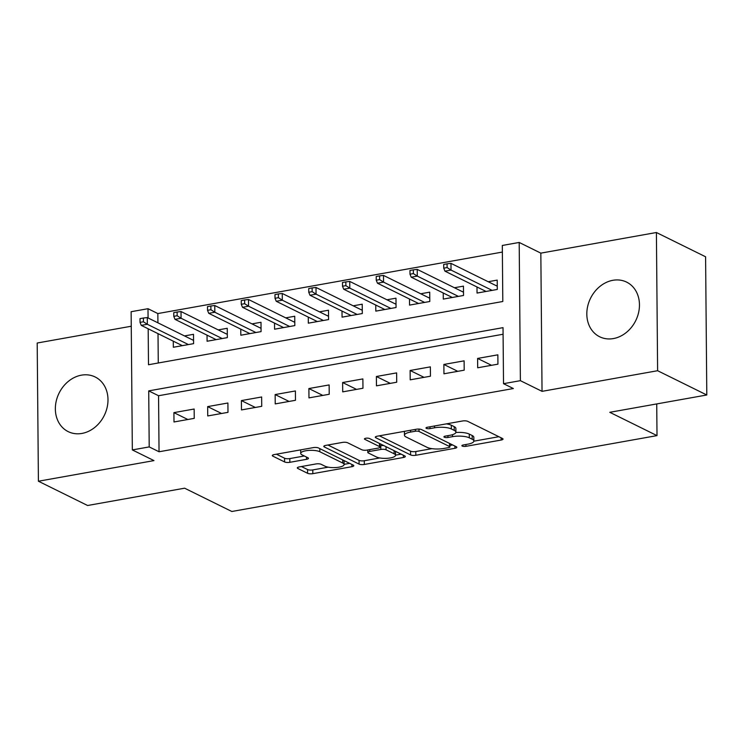 <?xml version="1.0" encoding="UTF-8"?>
<svg xmlns="http://www.w3.org/2000/svg" width="744" height="744" viewBox="0 0 744 744"><rect width="100%" height="100%" fill="white"/><g stroke="black" fill="none" stroke-linecap="round" stroke-linejoin="round"><path stroke-width="1.12" d="M462.266 446.075A2.688 0.781 179.5 0 0 465.93 446.335L501.121 440.048A3.832 1.125 179.5 0 0 503.028 439.062A3.832 1.125 179.5 0 0 502.507 438.504L467.744 421.355A3.832 1.125 179.5 0 0 462.498 420.992L427.307 427.27A2.688 0.781 179.5 0 0 425.977 427.958A2.688 0.781 179.5 0 0 426.34 428.349A2.688 0.781 179.5 0 0 430.013 428.609L434.561 427.791A12.267 3.59 179.5 0 1 451.348 428.953L454.24 430.376A12.267 3.59 179.5 0 1 455.914 432.162A12.267 3.59 179.5 0 1 449.822 435.324L445.265 436.133A2.688 0.781 179.5 0 0 443.936 436.821A2.688 0.781 179.5 0 0 444.298 437.212A2.688 0.781 179.5 0 0 447.972 437.472L452.529 436.654A12.267 3.59 179.5 0 1 469.306 437.816L472.198 439.239A12.267 3.59 179.5 0 1 473.872 441.025A12.267 3.59 179.5 0 1 467.781 444.187L463.233 444.996A2.688 0.781 179.5 0 0 461.894 445.684A2.688 0.781 179.5 0 0 462.266 446.075M81.924 433.436A30.467 25.212 -63.7 0 0 107.08 407.647A30.467 25.212 -63.7 0 0 95.158 376.976A30.467 25.212 -63.7 0 0 81.412 375.162A30.467 25.212 -63.7 0 0 56.265 400.942A30.467 25.212 -63.7 0 0 68.188 431.622A30.467 25.212 -63.7 0 0 81.924 433.436M613.391 338.576A30.467 25.212 -63.7 0 0 638.547 312.796A30.467 25.212 -63.7 0 0 626.625 282.116A30.467 25.212 -63.7 0 0 612.889 280.302A30.467 25.212 -63.7 0 0 587.732 306.091A30.467 25.212 -63.7 0 0 599.655 336.762A30.467 25.212 -63.7 0 0 613.391 338.576M299.209 466.934A3.832 1.125 179.5 0 0 297.302 467.92A3.832 1.125 179.5 0 0 297.833 468.478L307.579 473.296A3.832 1.125 179.5 0 0 312.824 473.658L351.912 466.683A3.832 1.125 179.5 0 0 353.809 465.698A3.832 1.125 179.5 0 0 353.288 465.139L318.525 447.981A3.832 1.125 179.5 0 0 313.28 447.618L274.201 454.593A3.832 1.125 179.5 0 0 272.295 455.579A3.832 1.125 179.5 0 0 272.816 456.137L284.599 461.95A3.832 1.125 179.5 0 0 289.844 462.312L306.565 459.327A3.832 1.125 179.5 0 0 308.472 458.341A3.832 1.125 179.5 0 0 307.951 457.783L302.111 454.9A10.258 2.995 179.5 0 1 300.716 453.412A10.258 2.995 179.5 0 1 308.276 450.446A10.258 2.995 179.5 0 1 319.827 451.738L342.714 463.038A10.258 2.995 179.5 0 1 344.109 464.526A10.258 2.995 179.5 0 1 336.539 467.492A10.258 2.995 179.5 0 1 324.998 466.2L321.176 464.312A3.832 1.125 179.5 0 0 315.94 463.949L299.209 466.934M503.093 334.242L158.556 395.734L159.049 451.766L149.209 446.912L132.339 449.925L131.13 311.708L148 308.704L148.084 317.958M706.8 394.99L657.612 370.717L656.403 232.509L705.591 256.782L706.8 394.99L609.782 412.306L657.008 435.612L231.83 511.491L184.614 488.194L87.597 505.501L38.409 481.229L153.98 460.601L132.339 449.925M656.403 232.509L540.832 253.137L542.041 391.344L657.612 370.717M542.041 391.344L520.391 380.668L503.521 383.681L503.028 327.648L148.716 390.879L149.209 446.912M159.049 451.766L513.36 388.535L503.521 383.681M410.595 454.909A3.832 1.125 179.5 0 0 415.831 455.272L454.919 448.297A3.832 1.125 179.5 0 0 456.825 447.311A3.832 1.125 179.5 0 0 456.305 446.753L421.532 429.595A3.832 1.125 179.5 0 0 416.296 429.232L377.208 436.207A3.832 1.125 179.5 0 0 375.302 437.202A3.832 1.125 179.5 0 0 375.832 437.76L410.595 454.909L410.558 451.171A3.832 1.125 179.5 0 0 415.803 451.534L431.957 448.651M403.415 457.486L364.328 464.461A3.832 1.125 179.5 0 1 359.082 464.107L324.319 446.949A3.832 1.125 179.5 0 1 323.798 446.391A3.832 1.125 179.5 0 1 325.705 445.405L342.426 442.42A3.832 1.125 179.5 0 1 347.671 442.782L361.77 449.739A3.832 1.125 179.5 0 0 367.015 450.101L378.11 448.121A3.832 1.125 179.5 0 0 380.017 447.135A3.832 1.125 179.5 0 0 379.496 446.577L364.811 439.332A2.688 0.781 179.5 0 1 364.448 438.941A2.688 0.781 179.5 0 1 366.429 438.17A2.688 0.781 179.5 0 1 369.452 438.504L404.792 455.942A3.832 1.125 179.5 0 1 405.313 456.5A3.832 1.125 179.5 0 1 403.415 457.486L403.397 455.254M131.26 326.235L37.2 343.021L38.409 481.229M173.287 341.18L173.343 347.262L193.589 343.654L193.505 334.316L184.484 335.925M207.037 335.153L207.083 341.245L227.329 337.627L227.255 328.29L218.225 329.899M240.777 329.127L240.833 335.219L261.079 331.61L260.995 322.273L251.974 323.882M274.517 323.11L274.573 329.201L294.819 325.584L294.736 316.247L285.715 317.855M308.267 317.084L308.323 323.175L328.569 319.567L328.485 310.22L319.464 311.838M342.007 311.066L342.063 317.158L362.309 313.54L362.226 304.203L353.205 305.812M375.757 305.04L375.804 311.132L396.05 307.514L395.975 298.177L386.945 299.786M409.498 299.023L409.553 305.105L429.8 301.497L429.716 292.159L420.695 293.768M443.238 292.997L443.294 299.088L463.54 295.47L463.456 286.133L454.435 287.742M477.695 367.778L497.941 364.16L497.857 354.823L477.611 358.431L477.695 367.778M443.945 373.795L464.191 370.187L464.117 360.84L443.87 364.458L443.945 373.795M410.204 379.821L430.451 376.204L430.367 366.866L410.121 370.475L410.204 379.821M376.455 385.838L396.71 382.23L396.626 372.893L376.38 376.501L376.455 385.838M342.714 391.865L362.96 388.247L362.877 378.91L342.631 382.528L342.714 391.865M308.974 397.882L329.22 394.274L329.136 384.936L308.89 388.545L308.974 397.882M275.224 403.908L295.47 400.291L295.396 390.953L275.15 394.571L275.224 403.908M241.484 409.925L261.73 406.317L261.646 396.98L241.4 400.588L241.484 409.925M207.734 415.952L227.99 412.343L227.906 402.997L207.66 406.615L207.734 415.952M194.156 409.023L173.91 412.632L173.994 421.978L194.24 418.361L194.156 409.023M502.377 252.067L157.84 313.559L157.923 322.812M158.016 333.638L158.267 362.988M476.988 286.97L477.044 293.062L497.29 289.453L497.206 280.116L488.185 281.725M657.008 435.612L656.729 403.927M157.84 313.559L148 308.704M148.177 328.783L148.493 364.737L502.805 301.497L502.312 245.464L519.191 242.451L520.391 380.668M540.832 253.137L519.191 242.451M158.556 395.734L148.716 390.879M477.611 358.431L491.533 365.304M443.87 364.458L457.783 371.33M410.121 370.475L424.043 377.348M376.38 376.501L390.293 383.374M342.631 382.528L356.553 389.391M308.89 388.545L322.812 395.417M275.15 394.571L289.063 401.435M241.4 400.588L255.322 407.461M207.66 406.615L221.573 413.487M173.91 412.632L187.832 419.504M473.872 441.025L473.835 437.295A12.267 3.59 179.5 0 0 472.17 435.51L472.198 439.239M455.858 432.497A12.267 3.59 179.5 0 1 469.269 434.078L472.17 435.51M455.914 432.162L455.877 428.432A12.267 3.59 179.5 0 0 454.212 426.647L454.24 430.376M446.335 423.875A12.267 3.59 179.5 0 1 451.31 425.215L454.212 426.647M473.863 441.173L498.871 436.709M379.431 435.817L410.558 451.171M449.888 445.451L452.659 444.959M448.576 447.609A2.688 0.781 179.5 0 0 449.906 446.921A2.688 0.781 179.5 0 0 449.534 446.53L419.021 431.474A2.688 0.781 179.5 0 0 415.357 431.222L410.548 432.078A12.267 3.59 179.5 0 0 404.457 435.231A12.267 3.59 179.5 0 0 406.131 437.016L426.991 447.311A12.267 3.59 179.5 0 0 443.768 448.474L448.576 447.609M404.438 431.353A12.267 3.59 179.5 0 0 404.429 431.501L404.457 435.231M401.156 454.147L395.52 455.161M379.812 457.96L364.3 460.731L364.328 464.461M327.927 445.005L359.054 460.369A3.832 1.125 179.5 0 0 364.3 460.731M376.399 456.956A10.258 2.995 179.5 0 0 387.95 458.248A10.258 2.995 179.5 0 0 395.52 455.291A10.258 2.995 179.5 0 0 394.125 453.793L386.062 449.813A3.832 1.125 179.5 0 0 380.816 449.45L369.722 451.431A3.832 1.125 179.5 0 0 367.815 452.417A3.832 1.125 179.5 0 0 368.336 452.975L376.399 456.956M395.52 455.291L395.483 451.552A10.258 2.995 179.5 0 0 395.455 451.338M383.802 445.591A3.832 1.125 179.5 0 0 380.779 445.721L380.816 449.45M380.007 445.861L380.779 445.721M344.109 464.526L344.081 460.787A10.258 2.995 179.5 0 0 344.053 460.573M276.424 454.203L284.571 458.22A3.832 1.125 179.5 0 0 289.807 458.583L304.315 455.988M301.432 466.544L307.551 469.557A3.832 1.125 179.5 0 0 312.796 469.92L328.225 467.167M344.109 464.33L349.652 463.345M496.248 285.705L497.252 285.529M447.079 263.832L443.703 264.436L443.74 268.175L447.116 267.57L447.079 263.832L450.976 263.367L451.031 270.081L444.959 271.169L486.065 291.453M447.116 267.57L451.031 270.081L492.137 290.374M450.976 263.367L497.262 286.198M444.959 271.169L443.74 268.175M462.508 291.722L463.512 291.546M413.339 269.858L409.963 270.463L409.991 274.192L413.366 273.597L413.339 269.858L417.226 269.384L417.291 276.108L411.218 277.196L452.315 297.479M413.366 273.597L417.291 276.108L458.397 296.391M417.226 269.384L463.512 292.225M411.218 277.196L409.991 274.192M428.758 297.749L429.762 297.572M379.589 275.875L376.213 276.48L376.25 280.218L379.626 279.614L379.589 275.875L383.486 275.41L383.541 282.134L377.468 283.213L418.574 303.496M379.626 279.614L383.541 282.134L424.647 302.417M383.486 275.41L429.772 298.242M377.468 283.213L376.25 280.218M395.018 303.766L396.022 303.589M345.848 281.902L342.473 282.506L342.51 286.235L345.876 285.64L345.848 281.902L349.745 281.427L349.801 288.151L343.728 289.239L384.834 309.523M345.876 285.64L349.801 288.151L390.907 308.435M349.745 281.427L396.022 304.268M343.728 289.239L342.51 286.235M361.268 309.792L362.272 309.616M312.108 287.928L308.732 288.523L308.76 292.262L312.136 291.657L312.108 287.928L315.995 287.454L316.061 294.178L309.978 295.256L351.084 315.54M312.136 291.657L316.061 294.178L357.157 314.461M315.995 287.454L362.282 310.294M309.978 295.256L308.76 292.262M327.527 315.819L328.532 315.633M278.358 293.945L274.982 294.55L275.02 298.288L278.396 297.684L278.358 293.945L282.255 293.471L282.311 300.195L276.238 301.283L317.344 321.566M278.396 297.684L282.311 300.195L323.417 320.478M282.255 293.471L328.541 316.312M276.238 301.283L275.02 298.288M293.787 321.836L294.791 321.659M244.618 299.972L241.242 300.576L241.27 304.305L244.646 303.701L244.618 299.972L248.505 299.497L248.57 306.221L242.498 307.3L283.594 327.583M244.646 303.701L248.57 306.221L289.676 326.504M248.505 299.497L294.791 322.338M242.498 307.3L241.27 304.305M260.037 327.862L261.042 327.676M210.868 305.989L207.492 306.593L207.53 310.332L210.905 309.727L210.868 305.989L214.765 305.514L214.821 312.238L208.748 313.326L249.854 333.61M210.905 309.727L214.821 312.238L255.927 332.531M214.765 305.514L261.051 328.355M208.748 313.326L207.53 310.332M226.297 333.879L227.301 333.703M177.128 312.015L173.752 312.62L173.789 316.349L177.156 315.754L177.128 312.015L181.025 311.541L181.08 318.265L175.007 319.353L216.113 339.636M177.156 315.754L181.08 318.265L222.186 338.548M181.025 311.541L227.301 334.382M175.007 319.353L173.789 316.349M192.547 339.906L193.552 339.729M143.387 318.032L140.012 318.637L140.039 322.375L143.415 321.771L143.387 318.032L147.275 317.567L147.34 324.291L141.258 325.37L182.364 345.653M143.415 321.771L147.34 324.291L188.437 344.574M147.275 317.567L193.561 340.399M141.258 325.37L140.039 322.375M465.921 444.521L465.93 446.335M429.995 426.786L430.013 428.609M447.953 435.659L447.972 437.472M469.269 434.078L469.306 437.816M452.51 434.682L452.529 436.654M451.31 425.215L451.348 428.953M434.552 425.977L434.561 427.791M501.103 437.816L501.121 440.048M375.822 436.635L375.832 437.76M454.9 446.065L454.919 448.297M415.803 451.534L415.831 455.272M449.516 443.405L449.534 446.53M419.002 429.083L419.021 431.474M415.338 429.409L415.357 431.222M410.53 430.264L410.548 432.078M359.054 460.369L359.082 464.107M324.31 445.823L324.319 446.949M379.468 443.443L379.496 446.577M364.811 438.542L364.811 439.332M394.097 450.669L394.125 453.793M386.034 446.688L386.062 449.813M369.703 449.618L369.722 451.431M342.686 459.904L342.714 463.038M319.799 448.613L319.827 451.738M306.547 457.095L306.565 459.327M289.807 458.583L289.844 462.312M284.571 458.22L284.599 461.95M272.806 455.012L272.816 456.137M351.893 464.442L351.912 466.683M312.796 469.92L312.824 473.658M307.551 469.557L307.579 473.296M297.823 467.362L297.833 468.478M449.878 443.582L449.906 446.921M379.989 443.703L380.017 447.135M367.796 449.962L367.815 452.417M300.678 449.869L300.716 453.412"/></g></svg>
